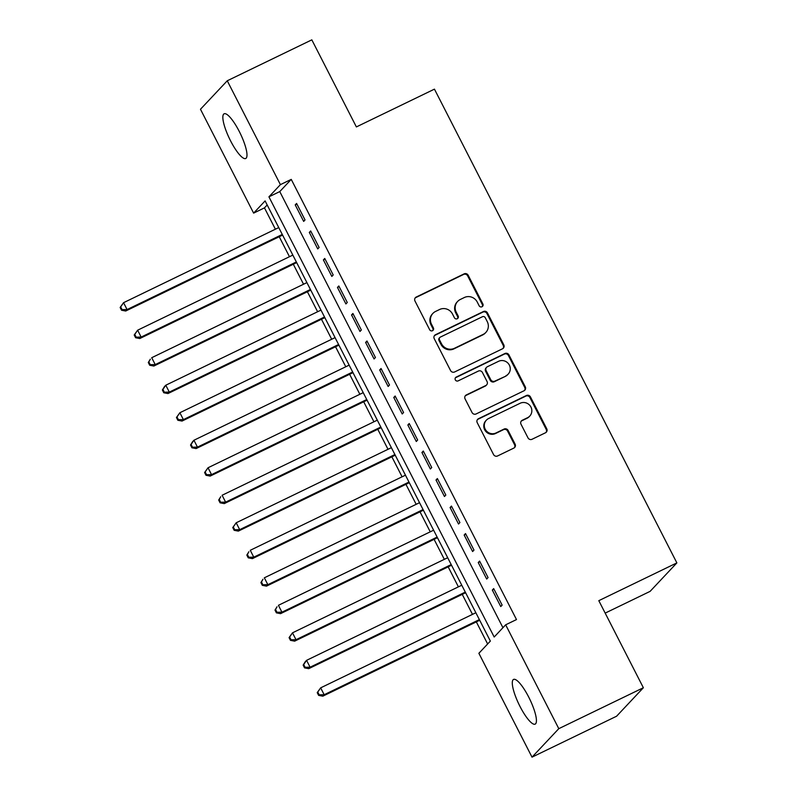 <?xml version="1.0" encoding="UTF-8"?>
<svg xmlns="http://www.w3.org/2000/svg" width="797" height="797" viewBox="0 0 797 797"><rect width="100%" height="100%" fill="white"/><g stroke="black" fill="none" stroke-linecap="round" stroke-linejoin="round"><path stroke-width="1.2" d="M481.976 306.755A2.132 2.062 43.2 0 0 482.872 303.966L468.198 275.274A3.049 2.939 43.2 0 0 464.153 273.859L416.263 297.032A3.049 2.939 43.2 0 0 414.988 301.027L429.663 329.719A2.132 2.062 43.2 0 0 433.08 330.277A2.132 2.062 43.2 0 0 433.389 327.916L431.486 324.2A9.743 9.415 43.2 0 1 435.58 311.438L439.575 309.505A9.743 9.415 43.2 0 1 452.507 314.028L454.41 317.744A2.132 2.062 43.2 0 0 457.827 318.302A2.132 2.062 43.2 0 0 458.136 315.941L456.233 312.225A9.743 9.415 43.2 0 1 460.327 299.463L464.312 297.53A9.743 9.415 43.2 0 1 477.254 302.053L479.146 305.769A2.132 2.062 43.2 0 0 481.976 306.755M482.265 306.586A2.132 2.062 43.2 0 0 482.324 304.544L467.65 275.852A3.049 2.939 43.2 0 0 463.605 274.437L415.715 297.62A3.049 2.939 43.2 0 0 415.167 297.958M432.781 330.536A2.132 2.062 43.2 0 0 432.841 328.494L430.948 324.777L431.486 324.2M457.518 318.561A2.132 2.062 43.2 0 0 457.588 316.519L455.685 312.803L456.233 312.225M519.993 706.431A24.827 5.987 64.2 0 1 513.547 679.433A24.827 5.987 64.2 0 1 528.73 697.126A24.827 5.987 64.2 0 1 535.176 724.124A24.827 5.987 64.2 0 1 519.993 706.431M230.542 140.8A24.827 5.987 64.2 0 1 224.106 113.802A24.827 5.987 64.2 0 1 239.289 131.495A24.827 5.987 64.2 0 1 245.725 158.493A24.827 5.987 64.2 0 1 230.542 140.8M527.993 437.862A3.049 2.939 43.2 0 0 532.037 439.277L545.477 432.781A3.049 2.939 43.2 0 0 546.752 428.786L530.443 396.926A3.049 2.939 43.2 0 0 526.409 395.511L478.519 418.684A3.049 2.939 43.2 0 0 477.234 422.679L493.542 454.539A3.049 2.939 43.2 0 0 497.587 455.954L513.816 448.103A3.049 2.939 43.2 0 0 515.091 444.108L508.117 430.47A3.049 2.939 43.2 0 0 504.073 429.065L496.023 432.96A8.149 7.87 43.2 0 1 486.389 420.149A8.149 7.87 43.2 0 1 488.631 418.505L520.162 403.252A8.149 7.87 43.2 0 1 529.786 416.054A8.149 7.87 43.2 0 1 527.554 417.698L522.294 420.238A3.049 2.939 43.2 0 0 521.019 424.233L527.993 437.862M505.657 624.808L516.496 619.568L291.244 179.385L280.405 184.635L268.928 196.839L494.18 637.022L505.657 624.808L558.797 728.667L532.017 757.15L478.877 653.291L490.354 641.087L265.102 200.904L253.625 213.118L200.475 109.259L227.255 80.776L280.405 184.635M227.255 80.776L311.826 39.85L356.379 126.922L434.445 89.144L676.872 562.891L598.806 600.669L643.368 687.741L558.797 728.667M502.499 348.797A3.049 2.939 43.2 0 0 503.774 344.802L487.475 312.942A3.049 2.939 43.2 0 0 483.43 311.527L435.541 334.7A3.049 2.939 43.2 0 0 434.255 338.695L450.564 370.555A3.049 2.939 43.2 0 0 454.609 371.97L502.499 348.797M508.954 354.934L525.263 386.794A3.049 2.939 43.2 0 1 523.988 390.789L476.098 413.962A3.049 2.939 43.2 0 1 472.053 412.547L465.079 398.908A3.049 2.939 43.2 0 1 466.355 394.923L485.772 385.529A3.049 2.939 43.2 0 0 487.057 381.534L482.424 372.488A3.049 2.939 43.2 0 0 478.379 371.073L458.165 380.866A2.132 2.062 43.2 0 1 455.645 377.509A2.132 2.062 43.2 0 1 456.233 377.081L504.919 353.519A3.049 2.939 43.2 0 1 508.954 354.934L508.416 355.512L524.715 387.382L525.263 386.794M605.172 613.112L650.093 591.374L676.872 562.891M479.605 561.088L478.24 562.533L486.688 579.04L488.053 577.586L479.605 561.088M451.451 506.065L450.086 507.52L458.534 524.018L459.899 522.573L451.451 506.065M423.297 451.042L421.932 452.497L430.37 468.995L431.745 467.55L423.297 451.042M395.133 396.019L393.768 397.474L402.216 413.972L403.581 412.527L395.133 396.019M366.979 340.996L365.614 342.451L374.062 358.959L375.427 357.504L366.979 340.996M338.825 285.974L337.46 287.428L345.908 303.936L347.273 302.481L338.825 285.974M310.671 230.951L309.306 232.405L317.744 248.913L319.119 247.459L310.671 230.951M291.244 179.385L279.767 191.589L502.937 627.697M296.594 203.434L295.219 204.889L303.667 221.397L305.032 219.942L296.594 203.434M324.748 258.457L323.383 259.912L331.831 276.42L333.196 274.965L324.748 258.457M352.902 313.48L351.537 314.935L359.985 331.442L361.35 329.988L352.902 313.48M381.056 368.503L379.691 369.957L388.139 386.465L389.504 385.011L381.056 368.503M409.22 423.526L407.845 424.98L416.293 441.488L417.658 440.034L409.22 423.526M437.374 478.549L436.009 480.003L444.457 496.511L445.822 495.057L437.374 478.549M465.528 533.572L464.163 535.026L472.611 551.534L473.976 550.079L465.528 533.572M493.682 588.594L492.317 590.049L500.765 606.557L502.13 605.102L493.682 588.594M643.368 687.741L616.589 716.224L532.017 757.15M267.184 204.978L264.465 207.868L275.393 229.207M279.229 236.719L289.47 256.724M293.316 264.235L303.547 284.23M307.393 291.742L317.624 311.747M321.47 319.258L331.701 339.253M335.547 346.765L345.778 366.769M349.624 374.281L359.855 394.276M363.701 401.788L373.932 421.792M377.778 429.304L388.009 449.299M391.855 456.811L402.096 476.815M405.932 484.327L416.173 504.322M420.019 511.833L430.25 531.838M434.096 539.35L444.327 559.345M448.173 566.856L458.405 586.861M462.25 594.373L472.482 614.367M476.327 621.879L487.634 643.976M264.465 207.868L253.625 213.118M279.767 191.589L268.928 196.839M295.219 204.889L296.912 204.072M309.306 232.405L310.989 231.588M323.383 259.912L325.066 259.095M337.46 287.428L339.153 286.611M351.537 314.935L353.23 314.118M365.614 342.451L367.307 341.624M379.691 369.957L381.384 369.141M393.768 397.474L395.461 396.647M407.845 424.98L409.538 424.163M421.932 452.497L423.615 451.67M436.009 480.003L437.692 479.186M450.086 507.52L451.779 506.693M464.163 535.026L465.856 534.209M478.24 562.533L479.933 561.716M492.317 590.049L494.01 589.232M457.647 301.425L457.099 302.013A9.743 9.415 43.2 0 0 455.685 312.803M432.901 313.4L432.353 313.988A9.743 9.415 43.2 0 0 430.948 324.777M503.037 348.448A3.049 2.939 43.2 0 0 503.226 345.39L486.927 313.52A3.049 2.939 43.2 0 0 482.882 312.105L434.993 335.288A3.049 2.939 43.2 0 0 434.445 335.627M485.263 317.714A2.132 2.062 43.2 0 0 482.434 316.728L440.402 337.071A2.132 2.062 43.2 0 0 439.506 339.861L441.508 343.776A9.743 9.415 43.2 0 0 454.439 348.299L483.181 334.391A9.743 9.415 43.2 0 0 487.266 321.629L485.263 317.714M439.814 337.5L439.267 338.077A2.132 2.062 43.2 0 0 438.958 340.439L439.506 339.861M485.861 332.429L485.313 333.007A9.743 9.415 43.2 0 1 482.633 334.969L453.901 348.877A9.743 9.415 43.2 0 1 440.96 344.354L438.958 340.439M524.526 390.44A3.049 2.939 43.2 0 0 524.715 387.382M486.618 384.911L486.07 385.489A3.049 2.939 43.2 0 1 485.234 386.107L465.807 395.501A3.049 2.939 43.2 0 0 465.269 395.85M508.416 355.512A3.049 2.939 43.2 0 0 504.371 354.097L455.685 377.668A2.132 2.062 43.2 0 0 455.396 377.828M505.926 375.776A8.149 7.87 43.2 0 0 508.586 363.88A8.149 7.87 43.2 0 0 498.533 361.32L487.425 366.7A3.049 2.939 43.2 0 0 486.15 370.685L490.783 379.731A3.049 2.939 43.2 0 0 494.817 381.145L505.388 376.353A8.149 7.87 43.2 0 0 507.619 374.71L508.167 374.132M486.588 367.317L486.04 367.895A3.049 2.939 43.2 0 0 485.602 371.272L486.15 370.685M505.388 376.353L494.279 381.733A3.049 2.939 43.2 0 1 490.235 380.318L485.602 371.272M529.786 416.054L529.248 416.632A8.149 7.87 43.2 0 1 527.006 418.276L521.746 420.826A3.049 2.939 43.2 0 0 521.208 421.165M486.389 420.149L485.841 420.736A8.149 7.87 43.2 0 0 495.475 433.538L496.023 432.96M514.354 447.755A3.049 2.939 43.2 0 0 514.543 444.696L507.569 431.057A3.049 2.939 43.2 0 0 503.525 429.643L495.475 433.538M546.015 432.432A3.049 2.939 43.2 0 0 546.204 429.374L529.895 397.504A3.049 2.939 43.2 0 0 525.861 396.089L477.971 419.272A3.049 2.939 43.2 0 0 477.423 419.611M278.751 227.583L123.555 302.691L127.072 309.565L125.707 311.019L282.596 235.095M122.08 309.644L120.676 306.895L120.128 307.473L121.542 310.232L122.08 309.644L127.072 309.565L282.268 234.457M120.128 307.473L123.555 302.691L120.676 306.895M125.707 311.019L121.542 310.232M292.828 255.09L137.632 330.197L141.149 337.081L139.784 338.536L296.673 262.612M136.167 337.161L134.753 334.411L134.205 334.989L135.62 337.739L136.167 337.161L141.149 337.081L296.345 261.974M134.205 334.989L137.632 330.197L134.753 334.411M139.784 338.536L135.62 337.739M306.905 282.606L151.709 357.714L155.236 364.588L153.861 366.042L310.75 290.118M150.244 364.667L148.83 361.918L148.292 362.496L149.697 365.245L150.244 364.667L155.236 364.588L310.432 289.48M148.292 362.496L150.344 359.168L148.83 361.918M153.861 366.042L149.697 365.245M320.982 310.113L165.786 385.22L169.313 392.104L167.948 393.559L324.827 317.634M164.321 392.184L162.917 389.424L162.369 390.012L163.774 392.762L164.321 392.184L169.313 392.104L324.509 316.997M162.369 390.012L164.421 386.675L165.786 385.22L162.917 389.424M167.948 393.559L163.774 392.762M335.069 337.629L179.863 412.736L183.39 419.611L182.025 421.065L338.904 345.141M178.398 419.69L176.994 416.941L176.446 417.518L177.851 420.268L178.398 419.69L183.39 419.611L338.586 344.503M176.446 417.518L179.863 412.736L176.994 416.941M182.025 421.065L177.851 420.268M349.146 365.136L193.95 440.243L197.467 447.127L196.102 448.581L352.991 372.647M192.475 447.207L191.071 444.447L190.523 445.035L191.928 447.784L192.475 447.207L197.467 447.127L352.663 372.02M190.523 445.035L192.575 441.697L193.95 440.243L191.071 444.447M196.102 448.581L191.928 447.784M363.223 392.652L208.027 467.759L211.544 474.633L210.179 476.088L367.068 400.164M206.553 474.713L205.148 471.963L204.6 472.541L206.005 475.291L206.553 474.713L211.544 474.633L366.74 399.526M204.6 472.541L208.027 467.759L205.148 471.963M210.179 476.088L206.005 475.291M377.3 420.158L222.104 495.266L225.621 502.15L224.256 503.604L381.145 427.67M220.63 502.23L219.225 499.47L218.677 500.058L220.082 502.807L220.63 502.23L225.621 502.15L380.817 427.043M218.677 500.058L220.739 496.72L219.225 499.47M224.256 503.604L220.082 502.807M391.377 447.675L236.181 522.782L239.698 529.656L238.333 531.111L395.222 455.187M234.707 529.736L233.302 526.986L232.754 527.564L234.169 530.314L234.707 529.736L239.698 529.656L394.894 454.549M232.754 527.564L236.181 522.782L233.302 526.986M238.333 531.111L234.169 530.314M405.454 475.181L250.258 550.289L253.775 557.173L252.41 558.627L409.299 482.693M248.794 557.242L247.379 554.493L246.831 555.081L248.246 557.83L248.794 557.242L253.775 557.173L408.971 482.065M246.831 555.081L248.893 551.743L247.379 554.493M252.41 558.627L248.246 557.83M419.531 502.698L264.335 577.805L267.852 584.679L266.487 586.134L423.376 510.21M262.871 584.759L261.456 582.009L260.918 582.587L262.323 585.337L262.871 584.759L267.852 584.679L423.058 509.572M260.918 582.587L262.97 579.26L261.456 582.009M266.487 586.134L262.323 585.337M433.608 530.204L278.412 605.312L281.939 612.196L280.564 613.65L437.453 537.716M276.948 612.265L275.533 609.516L274.995 610.103L276.4 612.853L276.948 612.265L281.939 612.196L437.135 537.088M274.995 610.103L277.047 606.766L275.533 609.516M280.564 613.65L276.4 612.853M447.685 557.721L292.489 632.828L296.016 639.702L294.651 641.157L451.53 565.232M291.025 639.782L289.62 637.032L289.072 637.61L290.477 640.36L291.025 639.782L296.016 639.702L451.212 564.595M289.072 637.61L292.489 632.828L289.62 637.032M294.651 641.157L290.477 640.36M461.772 585.227L306.576 660.334L310.093 667.219L308.728 668.663L465.617 592.739M305.102 667.288L303.697 664.539L303.149 665.126L304.554 667.876L305.102 667.288L310.093 667.219L465.289 592.111M303.149 665.126L305.201 661.789L306.576 660.334L303.697 664.539M308.728 668.663L304.554 667.876M475.849 612.744L320.653 687.851L324.17 694.725L322.805 696.179L479.694 620.255M319.179 694.805L317.774 692.055L317.226 692.633L318.631 695.382L319.179 694.805L324.17 694.725L479.366 619.618M317.226 692.633L320.653 687.851L317.774 692.055M322.805 696.179L318.631 695.382M482.324 304.544L482.872 303.966M432.841 328.494L433.389 327.916M457.588 316.519L458.136 315.941M415.715 297.62L416.263 297.032M463.605 274.437L464.153 273.859M467.65 275.852L468.198 275.274M434.993 335.288L435.541 334.7M482.882 312.105L483.43 311.527M486.927 313.52L487.475 312.942M503.226 345.39L503.774 344.802M440.96 344.354L441.508 343.776M453.901 348.877L454.439 348.299M482.633 334.969L483.181 334.391M465.807 395.501L466.355 394.923M485.234 386.107L485.772 385.529M455.685 377.668L456.233 377.081M504.371 354.097L504.919 353.519M490.235 380.318L490.783 379.731M494.279 381.733L494.817 381.145M521.746 420.826L522.294 420.238M527.006 418.276L527.554 417.698M503.525 429.643L504.073 429.065M507.569 431.057L508.117 430.47M514.543 444.696L515.091 444.108M477.971 419.272L478.519 418.684M525.861 396.089L526.409 395.511M529.895 397.504L530.443 396.926M546.204 429.374L546.752 428.786"/></g></svg>
